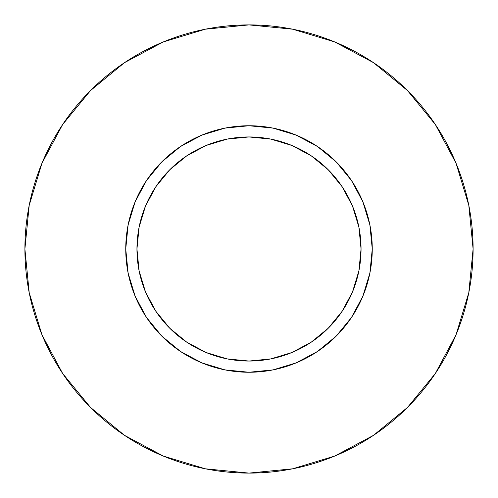 <?xml version="1.0" encoding="UTF-8"?>
<svg xmlns="http://www.w3.org/2000/svg" width="498" height="498" viewBox="0 0 498 498"><rect width="100%" height="100%" fill="white"/><g stroke="black" fill="none" stroke-linecap="round" stroke-linejoin="round"><path stroke-width="0.75" d="M361.05 249L372.255 249A123.255 123.255 0 0 1 249 372.255A123.255 123.255 0 0 1 125.745 249L136.95 249A112.05 112.05 0 0 1 249 136.95A112.05 112.05 0 0 1 361.05 249A112.05 112.05 0 0 1 249 361.05A112.05 112.05 0 0 1 136.95 249L139.104 270.862L145.478 291.878L155.837 311.25L169.768 328.232L186.75 342.163L206.122 352.522L227.138 358.896L249 361.05L270.862 358.896L291.878 352.522L311.25 342.163L328.232 328.232L342.163 311.25L352.522 291.878L358.896 270.862L361.05 249L358.896 227.138L352.522 206.122L342.163 186.75L328.232 169.768L311.25 155.837L291.878 145.478L270.862 139.104L249 136.95L227.138 139.104L206.122 145.478L186.75 155.837L169.768 169.768L155.837 186.75L145.478 206.122L139.104 227.138L136.95 249L125.745 249L128.111 224.953L135.126 201.833L146.518 180.525L161.844 161.844L180.525 146.518L201.833 135.126L224.953 128.111L249 125.745L273.047 128.111L296.167 135.126L317.475 146.518L336.156 161.844L351.482 180.525L362.874 201.833L369.89 224.953L372.255 249L369.89 273.047L362.874 296.167L351.482 317.475L336.156 336.156L317.475 351.482L296.167 362.874L273.047 369.89L249 372.255L224.953 369.89L201.833 362.874L180.525 351.482L161.844 336.156L146.518 317.475L135.126 296.167L128.111 273.047L125.745 249A123.255 123.255 0 0 1 249 125.745A123.255 123.255 0 0 1 372.255 249L361.05 249M473.1 249A224.1 224.1 0 0 0 249 24.9A224.1 224.1 0 0 0 24.9 249A224.1 224.1 0 0 1 249 24.9A224.1 224.1 0 0 1 473.1 249A224.1 224.1 0 0 1 249 473.1A224.1 224.1 0 0 1 24.9 249A224.1 224.1 0 0 0 249 473.1A224.1 224.1 0 0 0 473.1 249L468.792 205.282L456.044 163.238L435.333 124.494L407.464 90.536L373.506 62.667L334.762 41.957L292.718 29.208L249 24.9L205.282 29.208L163.238 41.957L124.494 62.667L90.536 90.536L62.667 124.494L41.957 163.238L29.208 205.282L24.9 249L29.208 292.718L41.957 334.762L62.667 373.506L90.536 407.464L124.494 435.333L163.238 456.044L205.282 468.792L249 473.1L292.718 468.792L334.762 456.044L373.506 435.333L407.464 407.464L435.333 373.506L456.044 334.762L468.792 292.718L473.1 249M435.333 124.494L407.464 90.536L373.562 62.711M124.494 62.667L90.536 90.536L62.711 124.438M62.667 373.506L90.536 407.464L124.438 435.289M373.506 435.333L407.464 407.464L435.289 373.562"/></g></svg>
